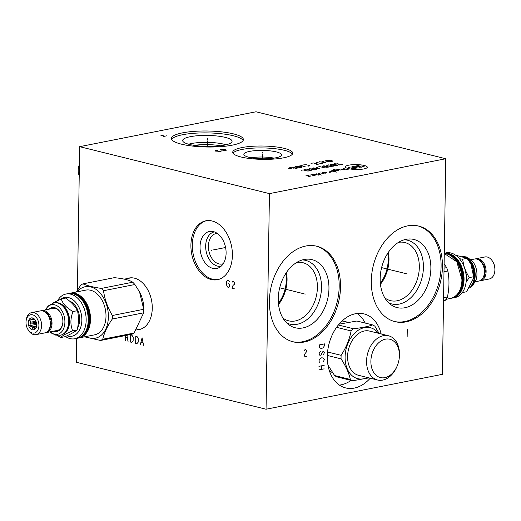 <?xml version="1.0" encoding="UTF-8"?>
<svg xmlns="http://www.w3.org/2000/svg" width="521" height="521" viewBox="0 0 521 521"><rect width="100%" height="100%" fill="white"/><g stroke="black" fill="none" stroke-linecap="round" stroke-linejoin="round"><path stroke-width="0.78" d="M445.768 158.736L442.381 374.332L266.055 409.226L269.442 193.623L445.768 158.736L256.006 111.774L79.68 146.668L269.442 193.623M407.624 225.873A49.234 34.568 -76.1 0 1 418.702 226.075A49.234 34.568 -76.1 0 1 441.88 274.508A49.234 34.568 -76.1 0 1 406.12 321.861A49.234 34.568 -76.1 0 1 395.042 321.659A49.234 34.568 -76.1 0 1 371.864 273.225A49.234 34.568 -76.1 0 1 407.624 225.873M305.71 246.036A49.234 34.568 -76.1 0 1 316.781 246.238A49.234 34.568 -76.1 0 1 339.959 294.671A49.234 34.568 -76.1 0 1 304.199 342.03A49.234 34.568 -76.1 0 1 293.128 341.828A49.234 34.568 -76.1 0 1 269.95 293.395A49.234 34.568 -76.1 0 1 305.71 246.036M370.223 378.194A38.131 26.773 -76.1 0 1 354.273 388.093A38.131 26.773 -76.1 0 1 345.703 387.937A38.131 26.773 -76.1 0 1 327.748 350.425A38.131 26.773 -76.1 0 1 355.446 313.746A38.131 26.773 -76.1 0 1 364.023 313.902A38.131 26.773 -76.1 0 1 381.177 333.954M284.414 148.407A30.016 6.675 -179.1 0 1 292.737 153.174A30.016 6.675 -179.1 0 1 273.851 159.068A30.016 6.675 -179.1 0 1 241.034 156.99A30.016 6.675 -179.1 0 1 232.711 152.23A30.016 6.675 -179.1 0 1 251.597 146.336A30.016 6.675 -179.1 0 1 284.414 148.407M233.408 133.864A35.995 8.004 -179.1 0 1 243.392 139.576A35.995 8.004 -179.1 0 1 220.741 146.642A35.995 8.004 -179.1 0 1 181.393 144.154A35.995 8.004 -179.1 0 1 171.409 138.443A35.995 8.004 -179.1 0 1 194.053 131.377A35.995 8.004 -179.1 0 1 233.408 133.864M266.055 409.226L76.294 362.264L76.672 338.383M77.427 290.295L79.68 146.668M126.994 278.611A26.265 17.766 78.8 0 1 129.013 278.025A26.265 17.766 78.8 0 1 134.509 278.181A26.265 17.766 78.8 0 1 152.112 304.316A26.265 17.766 78.8 0 1 139.205 329.552A26.265 17.766 78.8 0 1 137.114 329.78M212.119 220.995A30.016 20.306 78.8 0 1 232.229 250.861A30.016 20.306 78.8 0 1 217.485 279.705A30.016 20.306 78.8 0 1 211.194 279.517A30.016 20.306 78.8 0 1 191.083 249.65A30.016 20.306 78.8 0 1 205.828 220.806A30.016 20.306 78.8 0 1 212.119 220.995M273.987 158.13A17.48 3.888 0.9 0 0 251.298 157.772M276.319 151.911A18.854 4.194 -179.1 0 1 281.522 155.102A18.854 4.194 -179.1 0 1 269.259 158.631A18.854 4.194 -179.1 0 1 249.071 157.296A18.854 4.194 0.9 0 1 243.861 154.509A18.854 4.194 0.9 0 1 255.283 150.641A18.854 4.194 0.9 0 1 276.319 151.911M292.418 154.118A30.016 6.675 -179.1 0 0 284.381 150.315A30.016 6.675 0.9 0 0 253.584 148.107A30.016 6.675 0.9 0 0 233.004 153.187M329.728 371.72A26.265 18.443 103.9 0 0 330.529 371.831M342.33 320.799A26.265 18.443 -76.1 0 1 343.085 321.073M332.183 372.268A26.265 18.443 -76.1 0 1 330.659 371.987A26.265 18.443 -76.1 0 1 329.695 371.707M339.418 385.104A38.131 26.773 103.9 0 0 341.118 384.837A38.131 26.773 -76.1 0 0 351.063 380.389M342.29 320.793A26.265 18.443 -76.1 0 1 343.28 320.995A26.265 18.443 -76.1 0 1 344.974 321.542M357.145 313.479A38.131 26.773 -76.1 0 1 365.247 323.079M387.715 253.304A29.072 20.41 -76.1 0 1 380.337 283.124M388.353 252.346A29.925 21.009 -76.1 0 1 380.447 284.271M384.791 297.849A29.925 21.009 103.9 0 0 390.509 300.65A29.925 21.009 103.9 0 0 397.243 300.767A29.925 21.009 -76.1 0 0 418.975 271.988A29.925 21.009 -76.1 0 0 404.889 242.545A29.925 21.009 -76.1 0 0 398.526 242.356M404.303 239.764A32.823 23.048 -76.1 0 1 423.286 270.197A32.823 23.048 -76.1 0 1 399.197 304.095A32.823 23.048 103.9 0 1 388.692 302.838M406.061 239.334A35.083 24.63 103.9 0 0 381.405 268.471A35.083 24.63 103.9 0 0 391.076 304.811A35.083 24.63 103.9 0 0 404.986 307.729A35.083 24.63 -76.1 0 0 430.847 269.377A35.083 24.63 -76.1 0 0 407.331 239.126A35.083 24.63 -76.1 0 0 406.061 239.334M394.371 321.483A49.234 34.568 103.9 0 0 404.765 321.529A49.234 34.568 -76.1 0 0 440.46 274.665A49.234 34.568 -76.1 0 0 418.024 225.919M285.795 273.466A29.072 20.41 -76.1 0 1 278.416 303.287M129.696 277.908A26.265 17.766 -101.2 0 0 128.355 278.338M139.882 329.402A26.265 17.766 78.8 0 1 138.482 329.513M286.433 272.509A29.925 21.009 -76.1 0 1 278.533 304.433M296.612 262.519A29.925 21.009 -76.1 0 1 302.968 262.714A29.925 21.009 -76.1 0 1 317.061 292.151A29.925 21.009 -76.1 0 1 295.322 320.936A29.925 21.009 103.9 0 1 288.595 320.812A29.925 21.009 103.9 0 1 282.877 318.018M286.778 323A32.823 23.048 103.9 0 0 297.283 324.257A32.823 23.048 -76.1 0 0 321.372 290.36A32.823 23.048 -76.1 0 0 302.382 259.927M304.14 259.497A35.083 24.63 -76.1 0 1 305.417 259.289A35.083 24.63 -76.1 0 1 328.933 289.546A35.083 24.63 -76.1 0 1 303.066 327.898A35.083 24.63 103.9 0 1 289.162 324.98A35.083 24.63 103.9 0 1 279.49 288.641A35.083 24.63 103.9 0 1 304.14 259.497M292.457 341.652A49.234 34.568 103.9 0 0 302.851 341.698A49.234 34.568 -76.1 0 0 338.546 294.827A49.234 34.568 -76.1 0 0 316.104 246.081M217.25 233.408A15.526 10.505 -101.2 0 0 216.137 233.538A15.526 10.505 -101.2 0 0 208.504 248.458A15.526 10.505 -101.2 0 0 218.911 263.913A15.526 10.505 78.8 0 0 222.161 264.004A15.526 10.505 78.8 0 0 223.242 263.704M221.151 266.192A17.48 11.82 78.8 0 1 217.472 266.088A17.48 11.82 -101.2 0 1 205.762 248.686A17.48 11.82 -101.2 0 1 214.365 231.904M213.356 231.598A18.854 12.751 -101.2 0 0 211.923 231.357A18.854 12.751 -101.2 0 0 200.038 247.768A18.854 12.751 -101.2 0 0 212.776 268.354A18.854 12.751 78.8 0 0 219.1 267.631A18.854 12.751 78.8 0 0 225.762 248.524A18.854 12.751 78.8 0 0 213.356 231.598M206.537 220.689A30.016 20.306 -101.2 0 0 192.542 249.898A30.016 20.306 -101.2 0 0 212.607 279.236A30.016 20.306 78.8 0 0 218.182 279.543M220.279 145.789A21.048 4.682 0.9 0 0 194.313 145.385M188.628 144.213A22.911 5.093 0.9 0 1 223.822 144.18A22.911 5.093 -179.1 0 1 225.997 144.799M225.222 137.381A24.708 5.497 0.9 0 0 197.511 135.727A24.708 5.497 0.9 0 0 182.702 140.859A24.708 5.497 0.9 0 0 189.514 144.447A24.708 5.497 -179.1 0 0 215.824 146.206A24.708 5.497 -179.1 0 0 232.021 141.634A24.708 5.497 -179.1 0 0 225.222 137.381M243.118 140.52A35.995 8.004 -179.1 0 0 233.375 135.766A35.995 8.004 0.9 0 0 196.039 133.142A35.995 8.004 0.9 0 0 171.65 139.4M344.016 321.314A26.141 18.359 103.9 0 0 343.6 321.203A26.141 18.359 103.9 0 0 342.147 320.929M329.624 371.519A26.141 18.359 103.9 0 0 331.037 371.955A26.141 18.359 103.9 0 0 331.46 372.053M347.006 322.043L344.44 321.411A26.141 18.359 103.9 0 0 342.017 321.047M329.565 371.356A26.141 18.359 103.9 0 0 331.884 372.163L332.157 372.235M368.914 377.875L352.58 380.766L336.833 376.865A29.834 20.951 -76.1 0 1 334.599 375.556L350.346 379.451C348.92 372.997 345.827 366.133 341.073 358.858A29.834 20.951 -76.1 0 1 341.06 357.106A29.834 20.951 103.9 0 1 341.131 355.335L327.566 351.981M327.97 365.11L334.599 375.556M367.442 377.51A26.232 18.424 -76.1 0 1 345.097 356.944A26.232 18.424 103.9 0 1 357.621 330.672A26.232 18.424 103.9 0 1 378.389 333.264M352.58 380.766A29.834 20.951 -76.1 0 1 350.346 379.451M327.331 355.459L341.073 358.858M379.132 333.453L374.886 326.224A29.834 20.951 103.9 0 0 372.652 324.915C367.898 326.595 361.483 327.865 353.401 328.725A29.834 20.951 103.9 0 0 351.108 330.933C349.448 339.477 346.12 347.611 341.131 355.335M339.047 324.16L356.905 321.014L372.652 324.915M338.344 325L353.401 328.725M336.579 327.338L351.108 330.933M399.19 358.513L399.255 358.012A22.787 16.001 103.9 0 0 399.496 354.632A22.787 16.001 103.9 0 0 388.503 335.771L369.526 331.076A22.787 16.001 103.9 0 0 347.592 356.455A22.787 16.001 -76.1 0 0 358.578 375.315L377.556 380.011A22.787 16.001 103.9 0 0 397.438 365.351L397.621 364.876A19.739 13.859 103.9 0 0 399.19 358.513A19.739 13.859 103.9 0 0 399.399 355.589A19.739 13.859 103.9 0 0 385.442 339.171A19.739 13.859 103.9 0 0 370.88 361.235A19.739 13.859 103.9 0 0 381.424 377.771A19.739 13.859 103.9 0 0 397.621 364.876M388.503 335.771A22.787 16.001 103.9 0 0 366.563 361.151A22.787 16.001 103.9 0 0 377.556 380.011M465.422 270.347L469.16 277.615L466.067 282.375M462.303 292.587L466.536 291.747L473.576 278.234L473.641 276.729L469.16 277.615M459.431 258.716L462.576 259.211L464.009 266.296M462.576 259.211L467.063 258.325L470.945 264.127L473.641 276.729M455.575 255.166L467.063 258.325M470.945 264.127L471.186 264.59A16.197 10.954 78.8 0 1 473.752 275.602A16.197 10.954 -101.2 0 1 473.674 277.165L473.576 278.234M470.86 285.97A16.197 10.954 -101.2 0 0 474.455 275.459A16.197 10.954 78.8 0 0 467.624 259.041M462.309 256.293A16.535 11.182 78.8 0 1 474.931 275.472A16.535 11.182 78.8 0 1 469.935 287.403M461.893 256.195L467.181 257.127L472.847 261.672A15.109 10.218 78.8 0 1 476.943 274.632A15.109 10.218 78.8 0 1 476.318 279.223L472.814 285.586L469.558 287.944M475.419 281.731L478.864 281.047A11.228 7.594 -101.2 0 0 484.445 271.955A11.228 7.594 -101.2 0 0 474.507 259.022L471.056 259.705M476.689 259.054L479.945 260.09L483.97 264.876L485.396 270.874L484.439 276.306A1.068 0.56 -156.5 0 1 483.599 276.514M479.685 280.812A11.228 7.594 -101.2 0 0 480.538 280.715A11.228 7.594 -101.2 0 0 486.119 271.623A11.228 7.594 -101.2 0 0 476.181 258.69A11.228 7.594 -101.2 0 0 475.354 258.924M480.538 280.715L489.31 278.976A11.228 7.594 -101.2 0 0 494.833 270.972A11.228 7.594 -101.2 0 0 494.891 269.885A11.228 7.594 -101.2 0 0 493.107 262.252A11.228 7.594 -101.2 0 0 484.953 256.957L476.181 258.69M494.833 270.972L494.904 270.197A9.332 6.317 -101.2 0 0 494.95 269.292A9.332 6.317 -101.2 0 0 493.472 262.949L493.107 262.252M444.283 253.213L446.119 252.854A22.787 15.415 78.8 0 1 450.893 252.991A22.787 15.415 78.8 0 1 462.681 263.613L463.26 264.727A19.739 13.351 78.8 0 1 466.288 280.051L466.178 281.307A22.787 15.415 78.8 0 1 454.97 297.563L452.716 298.005A22.787 15.415 78.8 0 1 451.655 298.162L452.716 298.005A22.787 15.415 78.8 0 0 464.048 279.549A22.787 15.415 78.8 0 0 448.646 253.434A22.787 15.415 78.8 0 0 444.283 253.226M462.681 263.613A22.787 15.415 78.8 0 1 466.178 281.307M444.12 263.802L446.66 267.644A29.834 20.182 78.8 0 1 447.858 271.005C449.467 279.321 449.33 287.976 447.448 296.983A29.834 20.182 78.8 0 1 446.152 299.725L443.527 301.509M444.048 268.159L446.66 267.644M443.547 300.239L446.152 299.725M443.586 297.745L447.448 296.983M443.996 271.767L447.858 271.005M57.323 335.387L60.697 337.549C62.123 335.824 66.121 333.583 72.693 330.835C70.224 324.915 70.322 318.481 72.999 311.538C66.525 307.852 62.624 303.658 61.302 298.956L52.556 303.176M61.302 298.956L65.783 298.071C71.149 301.972 75.05 306.166 77.479 310.653C78.847 316.794 78.749 323.228 77.173 329.949C74.646 331.897 70.648 334.137 65.177 336.664L60.697 337.549M77.479 310.653L72.999 311.538M77.173 329.949L72.693 330.835M63.562 333.948A16.197 10.954 -101.2 0 0 69.306 317.536A16.197 10.954 -101.2 0 0 58.645 302.975A16.197 10.954 78.8 0 0 57.388 302.766M68.798 323.313A16.197 10.954 -101.2 0 0 68.805 323.241A16.197 10.954 -101.2 0 0 66.317 310.666A16.197 10.954 -101.2 0 0 66.284 310.607M60.527 335.198A16.535 11.182 -101.2 0 0 60.657 335.172A16.535 11.182 -101.2 0 0 68.798 323.378A16.535 11.182 -101.2 0 0 66.258 310.542A16.535 11.182 -101.2 0 0 57.701 302.838A16.535 11.182 -101.2 0 0 54.243 302.734A16.535 11.182 -101.2 0 0 54.106 302.766M49.918 331.89A15.109 10.218 -101.2 0 0 54.223 334.28A15.109 10.218 -101.2 0 0 64.897 322.134A15.109 10.218 -101.2 0 0 54.685 304.818A15.109 10.218 -101.2 0 0 45.561 309.865M53.455 331.187A12.204 8.251 -101.2 0 0 54.262 331.447A12.204 8.251 -101.2 0 0 62.826 322.812A12.204 8.251 -101.2 0 0 60.95 313.342A12.204 8.251 -101.2 0 0 54.64 307.657A12.204 8.251 -101.2 0 0 49.098 309.161M41.27 310.79A11.228 7.594 78.8 0 1 42.09 310.549L52.979 308.399A11.228 7.594 78.8 0 1 55.33 308.465A11.228 7.594 78.8 0 1 61.042 313.525M62.839 322.61A11.228 7.594 78.8 0 1 57.336 330.425L46.447 332.574A11.228 7.594 78.8 0 1 45.594 332.672M42.09 310.549A11.228 7.594 78.8 0 1 44.441 310.62A11.228 7.594 78.8 0 1 51.963 321.789A11.228 7.594 78.8 0 1 46.447 332.574M26.05 321.405L26.122 320.623A11.228 7.594 78.8 0 1 31.644 312.62L40.417 310.881A11.228 7.594 78.8 0 1 42.768 310.952A11.228 7.594 78.8 0 1 50.29 322.121A11.228 7.594 78.8 0 1 44.773 332.906L36.001 334.645A11.228 7.594 78.8 0 1 33.65 334.573A11.228 7.594 78.8 0 1 27.841 329.344L27.483 328.653A9.332 6.317 78.8 0 1 26.05 321.405A9.332 6.317 78.8 0 1 32.595 314.801A9.332 6.317 78.8 0 1 38.906 325.501A9.332 6.317 78.8 0 1 32.315 333.004A9.332 6.317 78.8 0 1 27.483 328.653M31.644 312.62A11.228 7.594 78.8 0 1 33.995 312.685A11.228 7.594 78.8 0 1 41.517 323.854A11.228 7.594 78.8 0 1 36.001 334.645M32.361 329.852A6.102 4.129 -101.2 0 0 35.604 328.549A6.102 4.129 -101.2 0 0 33.598 318.403A6.102 4.129 -101.2 0 0 32.549 317.953A6.102 4.129 -101.2 0 0 28.238 322.857A6.102 4.129 -101.2 0 0 32.361 329.852M36.392 326.888L32.517 327.657L32.953 329.279L35.233 328.328A4.91 3.321 -101.2 0 0 35.897 327.956L36.366 327.37M34.041 318.715L33.123 318.292L32.654 318.885A4.91 3.321 78.8 0 0 31.989 319.256L29.71 320.207L30.576 322.238A4.91 3.321 78.8 0 0 30.563 323.307L29.619 325.697L31.872 326.96A4.91 3.321 78.8 0 0 32.517 327.657M36.581 326.029L31.872 326.96M36.268 322.173L30.563 323.307M35.897 321.19L30.576 322.238M34.178 318.819L31.989 319.256M33.891 318.637L32.654 318.885M29.619 325.697L36.659 324.303M29.71 320.207L34.607 319.236M77.544 328.178A16.535 11.182 -101.2 0 0 69.495 301.034M67.001 335.804A19.739 13.351 -101.2 0 0 81.849 320.207A19.739 13.351 -101.2 0 0 74.594 301.145A19.739 13.351 -101.2 0 0 60.286 299.386M65.496 336.514A22.787 15.415 -101.2 0 0 74.835 338.748A22.787 15.415 -101.2 0 0 86.16 320.291A22.787 15.415 -101.2 0 0 65.985 294.039A22.787 15.415 -101.2 0 0 57.649 300.565M69.306 293.44L70.348 293.173A22.787 15.415 -101.2 0 1 75.122 293.316A22.787 15.415 -101.2 0 1 90.524 319.425A22.787 15.415 -101.2 0 1 79.199 337.882L78.13 338.038A22.787 15.415 -101.2 0 0 79.199 337.882L94.672 334.821A22.787 15.415 78.8 0 0 105.997 316.364A22.787 15.415 -101.2 0 0 85.822 290.112L70.348 293.173A22.787 15.415 -101.2 0 0 69.306 293.434M77.199 291.819A26.232 17.747 -101.2 0 1 97.225 290.282A26.232 17.747 -101.2 0 1 108.381 316.957A26.232 17.747 78.8 0 1 86.043 336.527M100.546 340.473L131.911 334.267A29.834 20.182 78.8 0 0 134.099 333.036L102.741 339.243A29.834 20.182 78.8 0 1 100.546 340.473L84.532 336.827M102.741 339.243C104.187 332.847 107.378 326.107 112.302 319.021A29.834 20.182 78.8 0 0 112.367 317.269A29.834 20.182 -101.2 0 0 112.36 315.505C107.665 307.585 104.714 299.328 103.503 290.725A29.834 20.182 -101.2 0 0 101.367 288.426C93.487 287.253 87.346 285.736 82.95 283.867A29.834 20.182 -101.2 0 0 80.755 285.098L76.47 291.962M134.099 333.036L143.666 312.821L112.302 319.021M143.666 312.821A29.834 20.182 78.8 0 0 143.731 311.07A29.834 20.182 -101.2 0 0 143.718 309.298L112.36 315.505M143.601 313.72L143.718 312.411A26.083 17.642 78.8 0 0 143.848 309.891A26.083 17.642 -101.2 0 0 139.713 292.157L134.861 284.518A29.834 20.182 -101.2 0 0 132.731 282.219C129.625 280.103 123.49 278.585 114.307 277.667L82.95 283.867M143.718 309.298L139.504 291.753M134.861 284.518L103.503 290.725M132.731 282.219L101.367 288.426M79.4 164.643A11.228 7.88 103.9 0 0 79.225 165.079A11.228 7.88 103.9 0 0 78.332 168.693A11.228 7.88 103.9 0 0 78.215 170.36A11.228 7.88 103.9 0 0 79.225 175.642M79.225 165.079L79.114 165.372A9.332 6.552 103.9 0 0 78.371 168.381L78.332 168.693M407.168 273.942L406.575 273.792L407.168 273.942M405.52 273.532L381.613 267.618M407.272 329.402L407.162 336.54M305.247 294.105L304.655 293.961L305.247 294.105M303.606 293.701L279.692 287.781M306.524 356.449L303.88 356.976L304.915 353.805L306.595 351.695L306.615 350.503L305.645 349.513L304.98 349.643L303.971 351.03M324.563 343.873L319.269 344.915L319.673 347.507L320.539 348.223L321.854 348.406L323.183 347.702L324.531 345.657L324.563 343.873M323.515 354.749L324.427 352.346L323.567 351.18L322.681 351.805L320.864 355.276L319.549 355.088L319.139 353.394L320.487 351.349M323.398 361.887L324.316 359.483L323.02 357.96L321.704 357.777L320.376 358.481L319.028 360.532L319.015 361.424L319.874 362.583M324.225 365.28L318.937 366.328M324.166 368.848L318.878 369.897M321.581 365.807L321.522 369.376M262.721 153.115L262.734 152.282L262.721 153.115M262.695 154.607L262.63 158.794M223.607 150.673L226.101 150.556L226.16 149.983L225.222 149.605L222.122 149.28L220.142 149.67L221.92 150.256L223.242 149.996M217.589 150.367L215.088 150.484L215.03 151.057L218.038 151.214L218.312 151.722L221.054 151.37M218.703 151.083L218.038 151.214M207.391 139.426L207.404 138.593L207.391 139.426M207.371 140.911L207.28 146.408M166.642 135.844L163.334 136.495M164.988 136.17L159.927 134.919M348.725 165.17A10.98 2.442 0.9 0 0 348.38 168.615A10.98 2.442 0.9 0 0 363.905 168.921A10.98 2.442 0.9 0 0 364.251 165.476A10.98 2.442 0.9 0 0 348.725 165.17M329.467 172.36L332.111 171.832L329.585 171.207M333.876 171.487L336.52 170.96L333.994 170.334L331.343 170.862L336.403 172.112M334.99 169.012L333.225 169.364L338.285 170.614M340.929 170.087L338.396 169.462L335.752 169.989M340.558 169.038L343.092 169.664L345.736 169.136M343.202 168.511L348.262 169.768M324.218 173.024L326.862 172.497L325.176 172.08L322.532 172.601L325.058 173.232L326.823 172.881M323.294 173.578L320.767 172.952L318.123 173.473L320.649 174.105M316.358 173.825L321.418 175.076M314.593 174.177L317.126 174.802M318.722 175.049L318.057 175.18M312.717 175.675L315.361 175.147L312.834 174.522L310.184 175.043M308.308 176.547L310.952 176.02L305.781 175.916L308.425 175.395M357.523 167.931L352.463 166.681L355.107 166.16L360.167 167.41M351.141 166.941L356.201 168.198L353.557 168.719L348.497 167.469M361.489 167.15L364.133 166.622L361.607 165.997L358.956 166.525L356.429 165.899L359.073 165.372M337.387 163.132L339.425 164.981M342.447 164.382L334.365 163.724M335.023 164.564L333.101 165.268L336.025 165.652L337.914 165.281L332.854 164.024M333.889 164.786L330.21 164.551M328.699 164.851L326.778 165.548L330.392 166.446L333.759 166.101L328.699 164.851M326.446 166.42L324.935 166.72L325.983 167.319L328.972 167.046L323.912 165.795L322.024 166.166L323.072 166.766L324.935 166.72M324.817 167.873L319.757 166.616L317.869 166.994M313.336 167.886L319.907 168.843L316.358 167.293M317.296 167.749L315.283 168.146M311.825 168.185L316.885 169.442L309.174 168.713L314.235 169.963M304.642 169.605L311.213 170.562L307.664 169.012M308.608 169.468L306.595 169.866M308.191 171.162L303.131 169.905L301.242 170.282M331.278 160.774L332.333 160.136L329.35 160.299M327.136 160.201L325.215 160.904L328.829 161.797L332.196 161.451L327.136 160.201M319.327 161.744L325.899 162.695L322.349 161.145M323.294 161.601L321.281 162.005M316.306 162.344L321.366 163.594M322.877 163.294L319.855 163.894M316.078 164.643L318.344 164.193L313.284 162.943L311.017 163.392M314.664 163.952L316.175 163.659M308.145 166.212L309.689 165.587L306.074 164.688L303.085 164.962M301.666 165.561L299.021 166.082L302.636 166.98L305.247 166.785L301.666 165.561M296.788 166.206L294.86 166.909L298.474 167.801L301.848 167.456L296.788 166.206M294.795 168.85L297.061 168.407L292.001 167.15L289.735 167.599M293.382 168.166L294.893 167.866M289.429 168.198L288.373 168.837L291.356 168.674M125.581 337.263L127.163 337.654L127.801 337.217L127.938 335.049M125.607 335.511L125.522 340.832M127.163 337.654L128.055 341.457M130.699 334.944L130.582 342.082L131.852 342.395L133.142 340.929L133.2 337.361L131.963 335.263L130.699 334.944M135.76 336.201L135.642 343.339L136.912 343.652L138.202 342.18L138.26 338.611L137.023 336.514L135.76 336.201M143.555 345.293L142.083 337.764L140.39 344.511M141.061 342.29L142.956 342.759M211.969 250.197L211.344 250.314L211.969 250.197M213.069 249.976L225.573 247.501M229.533 281.666L228.608 280.246L227.97 280.09L226.681 281.561L226.335 283.261L226.622 285.124L227.859 287.227L228.491 287.384L229.461 286.426L229.5 284.049L228.231 283.737M234.502 288.868L231.975 288.243L232.965 285.501L234.58 284.108L234.593 282.923L233.668 281.496L233.03 281.34L232.066 282.291M32.458 323.899L36.503 323.098M462.029 256.228A16.535 11.182 78.8 0 1 475.198 275.42A16.535 11.182 78.8 0 1 469.76 287.657M444.4 253.525A22.481 15.207 78.8 0 1 463.612 279.543A22.481 15.207 -101.2 0 1 453.12 297.589M456.24 295.44A21.843 14.777 -101.2 0 0 463.169 279.432A21.843 14.777 78.8 0 0 448.106 254.333M459.724 290.523A21.354 14.445 -101.2 0 0 462.479 279.419A21.354 14.445 78.8 0 0 453.198 257.543M461.821 282.102A22.481 15.207 -101.2 0 0 461.938 279.966A22.787 15.415 78.8 0 1 450.6 298.422C457.646 296.423 461.456 290.256 462.023 279.92L456.832 261.796L444.283 253.519A22.787 15.415 78.8 0 1 446.53 253.857A22.787 15.415 78.8 0 1 461.932 279.966M458.343 264.531A22.481 15.207 78.8 0 1 461.938 279.868M60.657 335.172L60.397 335.231A16.535 11.182 -101.2 0 0 68.518 319.34A16.535 11.182 -101.2 0 0 57.44 302.89A16.535 11.182 -101.2 0 0 53.976 302.786L48.14 306.016L45.535 309.871M74.835 338.748L77.082 338.298A22.787 15.415 -101.2 0 0 88.407 319.842A22.787 15.415 -101.2 0 0 73.005 293.733A22.787 15.415 -101.2 0 0 68.238 293.59L65.985 294.039M88.303 321.985A22.481 15.207 -101.2 0 0 84.825 304.407M86.199 330.405A21.354 14.445 -101.2 0 0 79.674 297.426M74.581 294.209A21.843 14.777 78.8 0 1 74.887 294.28A21.843 14.777 -101.2 0 1 89.091 312.919A21.843 14.777 -101.2 0 1 82.715 335.316M70.876 293.408A22.481 15.207 78.8 0 1 74.9 293.655A22.481 15.207 -101.2 0 1 89.912 315.511A22.481 15.207 -101.2 0 1 79.596 337.471M140.403 329.129L141.484 328.862A26.083 17.642 78.8 0 1 140.403 329.129L136.587 329.884M130.283 277.96A26.083 17.642 78.8 0 1 131.383 277.791L124.278 279.145M342.219 320.858L343.6 321.203M329.663 371.616L331.037 371.955M446.406 299.256L450.6 298.422M60.397 335.231L55.643 335.101L49.892 331.897M42.598 310.913L44.702 311.363L48.375 314.261L51.019 320.226L51.292 324.003L49.449 329.773L46.779 332.046M77.082 338.298C94.158 336.371 90.55 296.67 73.077 293.733L68.238 293.59"/></g></svg>
